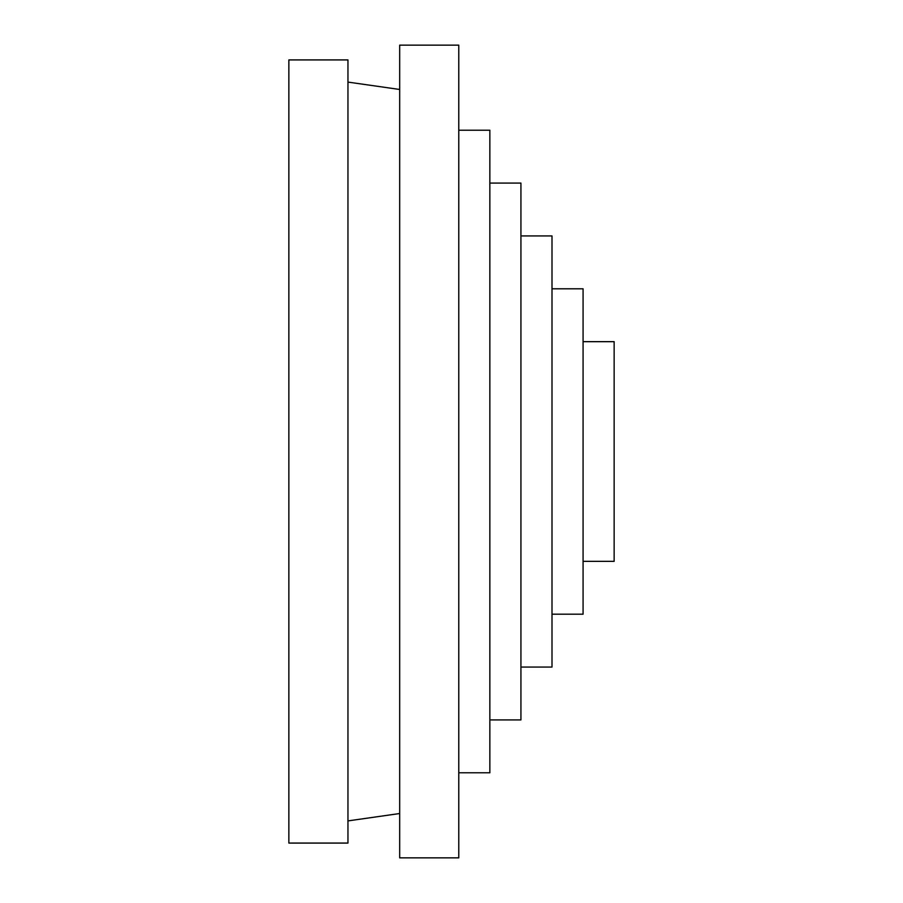 <?xml version="1.0" encoding="UTF-8"?>
<svg xmlns="http://www.w3.org/2000/svg" width="903" height="903" viewBox="0 0 903 903"><rect width="100%" height="100%" fill="white"/><g stroke="black" fill="none" stroke-linecap="round" stroke-linejoin="round"><path stroke-width="1.35" d="M583.078 561.339L614.142 561.339L614.142 341.661L583.078 341.661M552.004 614.198L583.078 614.198L583.078 288.802L552.004 288.802M520.929 667.057L552.004 667.057L552.004 235.943L520.929 235.943M489.855 719.917L520.929 719.917L520.929 183.083L489.855 183.083M458.78 772.776L489.855 772.776L489.855 130.224L458.78 130.224M399.679 45.15L399.679 857.85L458.78 857.85L458.78 45.15L399.679 45.15M288.858 59.925L288.858 843.075L347.96 843.075L347.96 59.925L288.858 59.925M399.679 89.476L347.96 82.094M399.679 813.524L347.96 820.906"/></g></svg>
